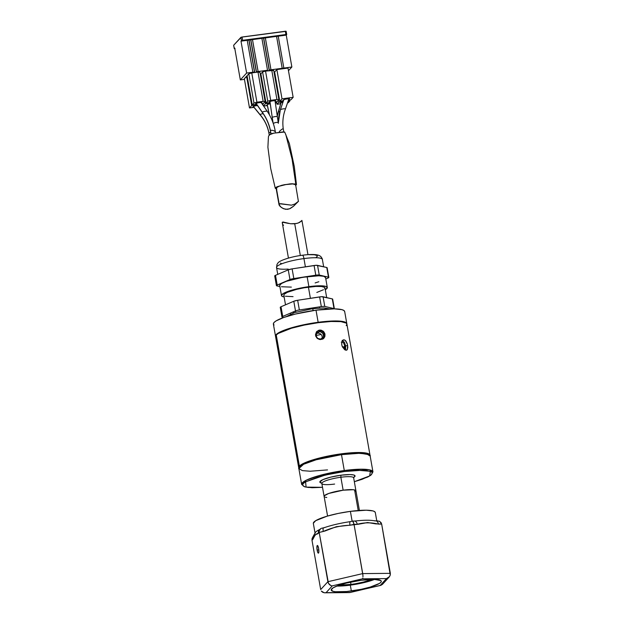 <?xml version="1.0" encoding="UTF-8"?>
<svg xmlns="http://www.w3.org/2000/svg" width="624" height="624" viewBox="0 0 624 624"><rect width="100%" height="100%" fill="white"/><g stroke="black" fill="none" stroke-linecap="round" stroke-linejoin="round"><path stroke-width="0.94" d="M354.674 521.063A31.457 5.616 -10 0 1 373.331 520.642L375.601 520.861A4.313 2.894 89.5 0 1 378.448 524.105L381.662 524.074L390.351 573.347L362.716 573.596L327.889 581.708L320.689 589.571L312 540.29L320.689 589.571L327.889 581.708L328.45 583.3L319.199 532.428L327.889 581.708L362.716 573.596L362.926 575.273L354.026 524.324L362.716 573.596L390.351 573.347L390.273 575.032L381.662 524.074L379.774 521.438L377.2 520.853M376.771 520.845L375.305 512.522A31.457 5.616 170 0 0 350.399 511.36L352.123 521.165L350.399 511.36L366.257 510.214L372.973 510.923L374.728 511.696L375.32 512.702M318.63 548.488A3.877 0.866 82.4 0 1 318.396 553.153A3.877 0.866 82.4 0 1 317.132 550.126L318.817 549.9L317.132 550.126A3.877 0.866 82.4 0 1 317.366 545.462A3.877 0.866 82.4 0 1 318.63 548.488L317.554 545.524L316.883 547.225L317.444 551.499L318.388 553.153L318.88 551.39L318.63 548.488M350.984 584.415A21.98 3.923 -10 0 1 339.105 585.195L350.984 584.415L350.579 582.114L350.984 584.415L355.204 583.775L363.496 582.059L372.216 579.361A21.98 3.923 -10 0 1 350.984 584.415M336.788 586.053A25.428 4.54 170 0 0 350.314 585.148L351.351 590.99A25.428 4.54 -10 0 1 331.211 590.047A25.428 4.54 -10 0 1 361.163 580.281A25.428 4.54 -10 0 1 381.295 581.217A25.428 4.54 -10 0 1 351.351 590.99L350.314 585.148L364.79 582.418L374.689 579.368A25.428 4.54 170 0 1 350.314 585.148L336.788 586.053M322.569 592.207L321.321 591.084L324.23 592.761L322.569 592.207M325.151 592.792L326.071 592.66L332.311 585.85L362.497 578.822L386.443 578.604L380.195 585.421L349.814 592.574L324.23 592.761M329.488 584.649L328.45 583.3L330.845 585.546L329.488 584.649M331.578 585.772L330.845 585.546L331.578 585.772M362.957 576.857L362.926 575.273L362.957 576.857M362.669 578.534L362.809 578.097L362.669 578.534M380.905 585.335L382.59 584.173L380.905 585.335L350.009 592.449L326.071 592.66L332.311 585.85L362.497 578.822L386.443 578.604L389.509 576.615L390.273 575.032L389.181 577.013L382.34 584.485M361.163 580.281L346.687 583.003L338.551 585.39L333.115 587.816L331.204 589.906L333.099 591.341L335.416 591.747L346.648 591.529L361.124 589.329L370.157 587.098L379.392 583.456L380.819 582.348L381.303 581.365L380.827 580.546L373.979 579.353L361.163 580.281M350.009 592.449L380.874 585.343M389.509 576.615L386.443 578.604L380.195 585.421M350.345 521.578A4.313 1.232 -103.1 0 0 349.978 525.268L354.026 524.324L352.755 521.11L350.36 521.578A4.313 1.232 76.9 0 0 349.978 525.268C340.844 525.509 331.937 527.584 323.255 531.484A4.313 1.232 -103.1 0 1 323.638 527.795A4.313 1.232 76.9 0 0 323.255 531.484L319.199 532.428L319.199 530.829L319.199 532.428L318.365 533.348A4.313 4.126 -137.5 0 1 319.332 529.893A4.313 4.126 42.5 0 0 318.365 533.348C316.22 533.528 314.379 535.54 312.835 539.378A4.313 4.126 -137.5 0 1 313.716 536.032A4.313 4.126 42.5 0 0 312.835 539.378L312 540.29L312.07 538.613L312 540.29L312.835 539.378L315.323 534.674L317.624 533.855L319.199 532.428L324.932 531.024L336.398 526.687L358.574 524.207L367.614 522.53L375.749 523.879L381.662 524.074L381.022 522.561L379.135 521.134M374.907 520.993A4.313 2.894 89.5 0 1 375.601 520.861L377.419 520.845M314.184 535.766L315.011 535.33L314.184 535.766M312.07 538.613L312.835 537.022L312.07 538.613M315.299 532.6L312.835 537.022M315.299 532.607A31.457 5.616 -10 0 1 319.66 529.534A31.457 5.616 170 0 0 315.331 532.553M321.446 528.31L322.148 528.224M319.761 529.472L320.791 528.551L319.199 530.829L320.104 529.331M321.477 528.302L323.638 527.795A4.313 1.232 -103.1 0 1 323.879 527.818A31.457 5.616 -10 0 1 350.204 521.656M348.8 521.867A31.457 5.616 170 0 0 325.603 527.225M352.755 521.11L352.334 521.196L353.231 521.672L354.026 524.324L357.248 524.293A4.313 2.894 -90.5 0 0 354.401 521.048L352.583 521.063M354.448 521.048A4.313 2.894 89.5 0 1 357.248 524.293C364.073 522.421 371.14 522.358 378.448 524.105A4.313 2.894 -90.5 0 0 375.648 520.861M373.168 520.611A31.457 5.616 170 0 0 355.555 520.962M313.326 523.271L315.697 520.681L327.124 516.173L338.302 513.419L350.399 511.36A31.457 5.616 170 0 0 313.342 523.45L315.112 533.473M324.41 496.837L324.41 495.69L328.778 493.444L343.145 490.199A16.162 2.886 -10 0 1 355.937 490.792A16.162 2.886 170 0 0 354.596 489.934A16.162 2.886 170 0 0 336.5 491.345A16.162 2.886 170 0 0 324.113 496.408A16.162 2.886 -10 0 1 343.145 490.199L340.86 477.251L343.145 490.199L353.27 489.715L355.641 490.37L355.641 491.509M359.401 510.432L353.66 477.851A16.162 2.886 170 0 0 340.86 477.251A16.162 2.886 170 0 0 321.82 483.319A16.162 2.886 170 0 0 334.628 484.06M340.899 475.215L340.86 477.251L340.899 475.215L330.72 477.134L322.803 479.677L319.823 481.985L321.711 483.124A17.885 3.198 -10 0 1 323.427 479.411A17.885 3.198 -10 0 1 340.899 475.215A17.885 3.198 -10 0 1 353.652 477.493L355.072 475.979L353.73 474.965L349.916 474.568L340.899 475.215M344.269 471.541L358.168 470.301L370.414 471.299L369.642 475.94L354.338 481.705L362.053 479.326L369.603 475.956L371.592 474.419L372.271 473.054L371.6 471.916L366.413 470.488L362.084 470.254L344.269 471.541L344.284 470.519L344.269 471.541L325.174 475.082L305.604 481.822L306.08 487.118L322.507 487.321L308.482 487.477L305.269 486.923L303.295 486.057L302.632 484.918L303.303 483.553L305.292 482.009L318.123 476.947L330.681 473.858L344.269 471.541M354.338 481.72L367.739 477.032L370.906 475.192L372.949 471.861L369.4 469.81L361.639 469.201L344.284 470.519A36.2 6.466 -10 0 1 372.949 471.861L370.157 455.996A36.2 6.466 170 0 0 341.492 454.654L344.284 470.519L341.492 454.654L358.839 453.336L366.6 453.944L370.157 455.996C370.789 455.824 369.767 455.013 367.091 453.57L363.238 452.899C357.731 452.416 350.384 452.774 341.211 453.983L341.492 454.654L341.211 453.983L315.892 459.147L304.301 463.289C299.996 464.623 297.944 469.123 298.857 468.569L303.584 464.279L316.157 459.779L341.492 454.654A36.2 6.466 170 0 0 298.857 468.569L302.406 470.621L310.167 471.229L327.522 469.911M368.792 454.631L356.944 452.72L341.172 453.999L317.92 458.601L305.768 462.665L299.66 466.814M322.514 487.336L312.109 487.726L304.762 486.876L301.649 484.435A36.2 6.466 -10 0 1 344.284 470.519L318.95 475.652L306.384 480.152L301.649 484.435L298.857 468.569M353.66 477.992A16.162 2.886 170 0 0 340.86 477.251A16.162 2.886 170 0 0 321.828 483.46L321.485 482.851L321.929 483.015M326.781 497.484L325.307 497.227M323.185 338.902L324.503 336.593L323.864 332.982L321.797 331.055L319.067 330.587L319.527 330.088L321.376 330.221L323.762 331.711L324.995 334.246L324.691 336.952L322.92 338.933L320.252 339.565L317.585 338.621L315.845 336.414L315.518 334.573L316.407 331.952L318.614 330.307L320.455 330.065L323.06 331.063L324.745 333.333L324.971 336.094L323.645 338.403L322.093 339.316L319.309 339.417L316.867 338.005L315.588 335.509L316.407 331.952L319.527 330.088L316.516 331.804M299.38 466.128A36.2 6.466 -10 0 1 337.303 454.405A36.2 6.466 -10 0 1 370.009 455.161A36.2 6.466 -10 0 1 370.009 455.536L369.346 454.202L367.318 453.32L359.596 452.501L348.028 453.055L334.386 454.88L320.728 457.704L309.153 461.097L301.415 464.545L299.38 466.128L298.826 468.086A36.2 6.466 -10 0 1 298.709 467.735A36.2 6.466 -10 0 1 299.38 466.128L276.182 334.589L299.38 466.128M370.009 455.161L346.811 323.622A36.2 6.466 170 0 0 314.114 322.865A36.2 6.466 170 0 0 276.182 334.589A36.2 6.466 170 0 0 275.512 336.196L298.709 467.735M316.407 331.952L317.031 331.258M342.007 345.813L341.648 343.777L342.131 341.149L343.543 339.83L345.259 340.322L347.42 344.386L347.825 347.381L347.326 349.557L346.492 350.197L344.705 349.721L342.007 345.813M345.462 349.978L345.68 345.992L347.646 345.415L347.326 349.557L345.946 350.228L344.705 349.721L342.381 346.804L341.757 344.799L341.843 341.913L342.529 340.525L344.113 339.791L345.805 340.876L347.116 343.379L347.646 345.415L345.68 345.992L344.339 342.155L342.17 340.361M343.005 340.08L344.113 339.791M346.96 349.963L345.946 350.228M324.238 337.732L323.645 338.403M321.82 338.645A3.838 3.674 42.5 0 0 317.749 333.224L319.176 331.664L321.337 332.03L322.967 333.536L323.474 336.383L322.897 337.678L320.486 339.097L320.572 339.573L320.486 339.097L318.302 338.762L317.086 337.888L316.282 336.64L316.118 334.456L317.21 332.584L319.176 331.664L318.989 330.603L319.176 331.664L320.635 331.765L322.967 333.536L323.474 336.383L322.631 338.005M344.698 311.719L344.011 310.557L341.991 309.668L334.269 308.857L316.009 310.175A36.2 6.466 170 0 0 273.374 324.082L275.59 336.609A36.2 6.466 -10 0 1 318.224 322.702L316.009 310.175L295.402 314.059L283.826 317.452L276.081 320.9L274.053 322.475L273.359 323.879L274.037 325.042M344.674 311.516A36.2 6.466 170 0 0 316.009 310.175L318.224 322.702A36.2 6.466 -10 0 1 346.889 324.043L344.674 311.516M346.211 325.65L346.905 324.246L346.226 323.084L340.907 321.625L331.071 321.493L318.224 322.702L304.301 325.073L291.439 328.24L278.296 333.427L276.26 335.002L275.566 336.406M321.095 334.441L316.033 335.517A33.485 5.983 170 0 0 321.095 334.441M341.266 342.139L342.139 341.905L343.504 342.763L345.01 346.398L342.529 347.123M322.897 337.678L320.486 339.097L317.655 338.38L316.087 335.923L316.727 333.13L319.176 331.664L317.749 333.224A3.838 3.674 42.5 0 0 316.391 333.692M344.136 346.648L344.674 349.705M343.91 343.333L345.415 348.691A33.485 5.983 -10 0 1 345.805 348.777M341.687 341.936L343.067 342.326M301.642 220.857L298.272 223.01L294.731 223.805L300.331 255.536L294.731 223.805L290.628 223.759L283.007 221.996L282.227 222.472L288.436 258.094M300.877 221.582L301.915 220.405L299.629 222.401L296.626 223.501L290.628 223.759M283.163 224.819L283.553 225.287M288.701 223.454L282.368 222.191L282.547 223.844M308.888 286.642A23.275 4.157 -10 0 1 327.311 287.5A23.275 4.157 -10 0 1 325.299 289.715L327.327 287.641L325.588 286.322L320.627 285.792L308.888 286.642L307.117 276.619L308.888 286.642L295.636 289.138L285.34 292.445L283.218 293.537L281.471 295.448L281.908 296.197L284.131 296.969A23.275 4.157 -10 0 1 281.479 295.581A23.275 4.157 -10 0 1 308.888 286.642M327.311 287.5L325.549 277.477A23.275 4.157 170 0 0 307.117 276.619A23.275 4.157 170 0 0 279.716 285.566L281.479 295.581M326.687 297.593L324.979 287.914A20.904 3.736 170 0 0 308.428 287.141L310.401 298.319L308.428 287.141A20.904 3.736 170 0 0 283.811 295.175L285.511 304.816M290.597 314.044L290.433 313.123L290.597 314.044M293.264 311.906L293.444 312.952L293.264 311.906M323.661 266.768L322.366 259.444A23.275 4.157 170 0 0 303.943 258.578L305.393 266.83L303.943 258.578A23.275 4.157 -10 0 1 322.374 259.646M302.375 255.31A4.313 0.959 82.4 0 1 302.546 255.216A4.313 0.959 82.4 0 1 303.943 258.578A4.313 0.959 -97.6 0 0 302.546 255.216M310.253 309.005L310.128 308.311L310.253 309.005M309.106 254.678L314.254 254.748L317.039 255.512L317.398 256.121L315.97 257.681M281.447 263.562L280.387 263.102M288.187 269.077A23.275 4.157 -10 0 1 276.526 267.322A23.275 4.157 -10 0 1 303.943 258.578A23.275 4.157 170 0 0 276.533 267.524L276.994 264.412L277.898 263.078C279.092 260.629 290.815 256.675 302.539 255.216C318.895 253.126 319.901 256.261 320.323 256.214C320.494 255.84 322.772 259.225 322.366 259.444M333.497 308.849L333.427 308.443L333.497 308.849M334.378 308.81L332.67 299.122A4.313 0.772 170 0 0 332.288 298.888L333.996 308.576A4.313 0.772 -10 0 1 334.378 308.81A4.313 0.772 -10 0 1 334.378 308.857M324.792 306.454L323.084 296.767L332.288 298.888L333.996 308.576L324.792 306.454L323.084 296.767A4.313 0.772 170 0 0 319.621 296.899L321.329 306.587A4.313 0.772 -10 0 1 324.792 306.454M299.364 309.956L297.656 300.269L319.621 296.899L321.329 306.587L299.364 309.956L297.656 300.269A4.313 0.772 170 0 0 293.795 301.252L295.503 310.939A4.313 0.772 -10 0 1 299.364 309.956M282.734 316.43L281.026 306.743L293.795 301.252L295.503 310.939L282.734 316.43L281.026 306.743A4.313 0.772 170 0 0 280.246 307.351L281.954 317.039A4.313 0.772 -10 0 1 282.734 316.43M283.546 317.554L282.344 317.273L282.235 316.688L282.344 317.273A4.313 0.772 -10 0 1 281.954 317.039M293.678 311.727L293.865 312.803L293.678 311.727M319.418 306.883L319.613 307.999L319.418 306.883M280.636 307.585L280.262 307.25L281.026 306.743L293.795 301.252L297.656 300.269L321.68 296.689L332.288 298.888L332.405 299.465M316.813 292.453L323.419 289.754M324.589 288.842L324.995 288.038L324.597 287.36L321.532 286.517L315.853 286.439L304.411 287.75L296.533 289.38L287.282 292.352L284.201 294.247L283.803 295.051L284.193 295.721M285.363 296.236L293.046 296.642M328.84 277.407A4.313 0.772 -10 0 1 328.06 278.015L328.825 277.508L328.458 277.173A4.313 0.772 -10 0 1 328.84 277.407L327.132 267.719A4.313 0.772 170 0 0 326.75 267.485L328.458 277.173L319.254 275.051L317.546 265.364L326.75 267.485L328.458 277.173L319.254 275.051L315.791 275.192A4.313 0.772 -10 0 1 319.254 275.051L317.546 265.364A4.313 0.772 170 0 0 314.083 265.504L315.791 275.192L293.826 278.554L292.118 268.866L314.083 265.504L315.791 275.192L289.965 279.536A4.313 0.772 -10 0 1 293.826 278.554L292.118 268.866A4.313 0.772 170 0 0 288.257 269.849L289.965 279.536L277.196 285.028L275.488 275.34L288.257 269.849L289.965 279.536L276.682 285.293L276.806 285.87L279.895 286.588L276.806 285.87A4.313 0.772 -10 0 1 276.416 285.636A4.313 0.772 -10 0 1 277.196 285.028L275.488 275.34A4.313 0.772 170 0 0 274.708 275.948L276.416 285.636M328.06 278.015L325.814 278.983L328.06 278.015M315.128 282.929L318.833 281.744M325.556 277.618L323.817 276.299L318.856 275.777L302.648 277.298L286.432 281.299L281.455 283.514L279.7 285.425M281.44 286.744L291.361 287.118M275.098 276.182L274.724 275.847L275.488 275.34L288.257 269.849L292.118 268.866L316.15 265.294L326.75 267.485L326.867 268.063M313.162 310.549A2.371 0.53 -97.6 0 0 312.398 308.701A2.371 0.53 82.4 0 1 313.162 310.549M358.223 510.518L354.596 489.934L358.223 510.518M262.868 104.029L262.782 103.545L262.478 104.458L262.868 104.029L262.236 104.114L262.868 104.029M247.166 76.175L246.558 76.261L251.722 105.526L256.987 104.816L251.722 105.526L246.558 76.261L244.335 78.694L249.491 107.952L251.722 105.526L249.491 107.952L244.335 78.694L247.166 76.175M253.523 106.376L252.868 106.782M283.819 68.008L278.21 36.176L286.244 35.108L276.572 36.403L282.196 68.297L291.868 67.002L286.244 35.108L286.697 34.531L242.635 40.31L242.057 37.027L240.872 37.37L233.672 45.232L234.25 48.594L235.037 48.602M254.475 71.932L248.882 40.069L240.997 41.161L242.635 40.31L285.909 34.523L286.72 34.562L286.244 35.108L291.868 67.002L288.46 70.715L291.868 67.002L282.196 68.297L276.572 36.403L265.356 37.861L263.702 38.119L269.326 70.013L282.196 68.297L269.162 70.036M270.949 69.724L265.34 37.9L278.21 36.176M269.147 69.966L263.554 38.103L261.901 38.36L267.524 70.255L261.901 38.36L252.486 39.585L250.832 39.842L256.456 71.737L267.524 70.255L256.292 71.76M258.079 71.448L252.47 39.624L263.539 38.08M256.277 71.69L250.684 39.827L249.031 40.084L254.654 71.978L252.845 72.22L254.491 72.002M286.689 34.523L286.135 31.27L285.332 31.231L285.909 34.523L285.332 31.231L242.057 37.027L242.635 40.31L241.457 40.661L240.872 37.37L241.457 40.661L240.997 41.161L246.62 73.055L240.997 41.161L247.221 40.326L252.845 72.22L247.221 40.326L248.867 40.108M234.819 48.633L234.234 48.571L234.71 48.025L240.334 79.919L244.452 79.365L240.334 79.919L246.62 73.055L252.845 72.22L246.62 73.055L240.334 79.919L234.71 48.025L234.25 48.524L233.672 45.232L241.301 37.183L286.12 31.317M248.882 40.1L250.669 39.803M250.692 39.858L252.47 39.624M263.554 38.142L265.34 37.9M273.733 70.457L278.897 99.723L277.157 101.618L275.184 101.884L277.157 101.618L278.897 99.723L273.733 70.457L271.768 70.255L276.931 99.512L278.897 99.723L276.931 99.512L271.768 70.255L265.535 71.089L270.699 100.347L276.931 99.512L270.699 100.347L265.535 71.089L262.587 71.955L267.751 101.213L270.699 100.347L267.751 101.213L262.587 71.955L260.855 73.843L266.011 103.108L267.751 101.213L266.011 103.108L260.855 73.843L262.587 71.955L265.535 71.089L273.733 70.457M270.067 102.57L266.011 103.108L270.067 102.57M275.168 100.441L275.293 101.143L275.714 100.37L275.293 100.831L275.223 100.433M270.044 101.533L269.389 101.938M271.534 100.924L270.473 101.072M269.669 101.626L269.389 102.25L270.005 102.164L269.389 102.25M274.388 100.48L271.931 100.815L274.388 100.48M275.714 100.37L274.654 100.511M256.277 103.373L256.698 102.913L255.949 103.42M257.767 102.773L256.698 102.913M255.622 103.779L256.409 103.99L255.622 104.091L255.902 103.475M261.394 102.281L261.518 102.991L261.947 102.211L260.614 102.328L261.947 102.211L261.518 102.671L261.448 102.274M252.244 104.949L253.976 103.054L263.156 101.361L265.122 101.564L263.39 103.459L261.916 103.654L263.39 103.459L265.122 101.564L265.489 103.678L270.137 103.061L265.489 103.678L259.966 72.306L265.122 101.564L263.156 101.361L258.001 72.095L259.966 72.306L258.001 72.095L263.156 101.361L256.924 102.196L251.768 72.93L258.001 72.095L251.768 72.93L256.924 102.196L253.976 103.054L248.82 73.796L251.768 72.93L248.82 73.796L247.081 75.691L248.82 73.796L253.976 103.054L252.244 104.949L247.081 75.691L252.244 104.949L256.667 104.356L252.244 104.949M260.614 102.328L258.157 102.656L260.614 102.328M281.635 101.018L281.72 101.509L278.772 102.375L277.033 104.27L280.722 103.779L277.033 104.27L276.58 101.696L277.033 104.27L278.772 102.375L278.398 100.269M274.474 74.662L275.075 74.576L274.474 74.662M288.179 102.781L287.531 102.866L289.918 100.885L289.747 99.934L289.918 100.885L288.179 102.781M288.272 100.714L289.918 100.885L288.272 100.714M281.72 101.509L283.257 101.306L281.72 101.509M282.945 101.969L282.555 102.086L282.945 101.969M280.792 101.135L280.901 101.751M281.065 102.695L280.41 103.093L280.855 103.35L280.41 103.412L280.691 102.788M281.377 101.611L281.284 101.065M282.555 102.086L281.486 102.227M280.527 101.86L280.41 101.182M280.028 101.236L280.153 101.969L280.028 101.236M276.635 102.188L276.549 101.696L275.418 103.522L276.635 102.188L275.254 102.375L276.635 102.188M260.941 74.334L260.341 74.42L260.941 74.334M267.368 105.565L263.601 106.064L267.368 105.565M263.141 105.409L262.805 103.537L263.141 105.409M263.468 105.885L265.489 103.678L263.468 105.885M269.178 103.818L270.223 103.678L269.178 103.818M266.643 105.253L267.283 105.167L266.643 105.253M268.788 103.927L267.719 104.075M287.999 68.078L293.155 97.344L290.932 99.778L288.475 100.105L290.932 99.778L293.155 97.344L287.999 68.078L276.853 69.576L282.009 98.834L293.155 97.344L282.009 98.834L276.853 69.576L274.622 72.002L279.786 101.267L282.009 98.834L279.786 101.267L274.622 72.002L276.853 69.576L287.999 68.078M283.436 100.776L279.786 101.267L283.436 100.776M288.74 99.349L289.388 98.943L289.06 99.302L288.935 98.6M289.388 98.943L288.99 98.592M283.811 99.692L283.156 100.097M288.155 98.639L285.698 98.966L288.155 98.639M289.489 98.53L288.421 98.67M255.013 105.776L253.952 105.916M252.868 107.094L253.687 106.985L252.868 107.094M253.991 107.351L249.491 107.952L253.991 107.351M274.17 72.946L274.763 72.774M277.204 116.524A45.295 39.008 -117.9 0 1 278.171 112.156A2.59 0.46 170 0 1 279.848 111.517A2.59 0.46 170 0 0 278.171 112.156L281.026 102.859A2.59 0.46 -10 0 1 282.968 102.164M281.026 102.859L278.171 112.156A45.295 39.008 62.1 0 0 277.235 116.321M267.251 104.699L269.412 114.824L267.251 104.699A2.59 0.46 -10 0 1 270.239 103.818M272.368 118.763A2.59 0.46 170 0 0 271.502 118.981A2.59 0.46 170 0 1 272.368 118.763M253.484 106.54L260.029 114.582A40.927 40.225 155.1 0 1 268.843 132.436L270.754 132.795L268.843 132.436L269.318 135.166L268.843 132.436A40.927 40.225 -24.9 0 0 260.029 114.582A2.59 0.46 170 0 1 263.18 113.685A2.59 0.46 170 0 0 260.029 114.582L253.484 106.54A2.59 0.46 -10 0 1 257.517 105.573M280.394 109.738A2.59 0.46 -10 0 1 283.148 108.888A2.59 0.46 -10 0 1 285.433 108.966A2.59 0.46 170 0 0 283.156 108.888A2.59 0.46 170 0 0 280.394 109.738A45.295 44.515 -24.9 0 0 278.351 123.334A45.295 44.515 155.1 0 1 280.394 109.738L283.772 99.856L280.394 109.738M283.803 131.906L283.257 128.801C282.313 122.047 283.031 115.448 285.433 109.005L288.818 99.115A2.59 0.46 170 0 0 286.533 99.013A2.59 0.46 170 0 0 283.772 99.856M283.241 128.755A2.59 0.46 -39.1 0 0 281.276 129.769A2.59 0.46 -39.1 0 0 279.24 131.82A2.59 0.46 -39.1 0 1 281.284 129.761A2.59 0.46 -39.1 0 1 283.241 128.762M272.243 117.452A2.59 0.46 -10 0 1 274.841 116.633A2.59 0.46 -10 0 1 277.274 116.633A2.59 0.46 170 0 0 274.841 116.633A2.59 0.46 170 0 0 272.243 117.452A43.095 9.61 -97.6 0 0 273.125 123.037A43.095 9.61 82.4 0 1 272.243 117.452L270.005 101.696L272.243 117.452M275.036 100.877A2.59 0.46 170 0 0 272.602 100.877A2.59 0.46 170 0 0 270.005 101.696M273.312 123.591A2.59 0.819 -12 0 1 275.917 122.499A2.59 0.819 -12 0 1 278.242 122.764A2.59 0.819 -12 0 0 275.917 122.499A2.59 0.819 -12 0 0 273.312 123.591M262.244 112.164A2.59 0.46 -10 0 1 264.709 111.368A2.59 0.46 -10 0 1 267.228 111.298A2.59 0.46 170 0 0 264.709 111.368A2.59 0.46 170 0 0 262.244 112.164A40.927 35.248 -117.9 0 1 270.473 130.658A2.59 0.998 17.1 0 1 272.953 130.478A2.59 0.998 17.1 0 1 275.356 131.953A2.59 0.998 17.1 0 0 272.938 130.471A2.59 0.998 17.1 0 0 270.473 130.658L271.034 133.825L270.473 130.658A40.927 35.248 62.1 0 0 262.244 112.164L256.238 103.537L262.244 112.164M261.214 102.679A2.59 0.46 170 0 0 258.695 102.742A2.59 0.46 170 0 0 256.238 103.537M270.457 131.063A2.59 0.998 17.1 0 1 270.473 130.658A2.59 0.998 17.1 0 0 270.465 131.079M276.853 188.947L275.239 188.128L276.175 187.231L282.079 185.195L290.207 183.854L295.784 183.994L292.079 159.112L285.73 134.285L292.079 159.112L295.784 183.994L296.462 184.626L295.534 185.531L296.322 184.267L292.009 183.737L284.092 184.751L277.204 186.724L275.504 187.707L275.387 188.487M284.755 132.148L289.396 143.637L294.317 166.67L296.462 184.626M268.367 137.92L268.538 136.149M276.089 188.042L278.951 186.287L285.862 184.579L292.765 183.932L295.62 184.712M268.367 137.927L267.899 147.248L270.691 168.496L275.239 188.128M284.708 132.327L283.062 131.921L272.961 133.286L270.442 134.098L268.726 135.868M269.825 134.644L273.803 133.13L284.606 132.031M279.786 203.759L291.455 205.171L294.895 204.001L298.537 201.248L293.756 206.029L289.575 208.806L285.675 209.329L282.321 208.088L279.989 206.255L279.006 204.61L279.17 204.056L281.338 203.767L279.17 204.056L276.276 187.66L279.17 204.056L280.816 203.713L291.455 205.171L294.895 204.001L298.537 201.248L292.999 206.661L290.191 208.525L287.625 209.344L283.873 208.845L281.011 207.184L279.006 204.61L279.942 203.728M279.295 205.366L279.006 204.61M298.397 201.365L295.487 183.916M324.925 592.8L349.76 592.582M323.638 527.795L325.408 527.288M350.36 521.578L349.003 521.836M354.401 521.048L355.345 520.985M353.66 477.851L353.769 477.157L353.41 477.461M327.577 516.048L321.828 483.46M323.466 338.629L323.926 338.122M307.96 254.647L301.922 220.42M295.784 312.195L295.558 310.916M319.55 307.999L319.355 306.891M277.742 274.373L276.533 267.524M286.525 316.54L294.637 312.554L312.39 308.701L323.747 307.913L329.737 308.927M283.85 68.039L278.226 36.145M270.98 69.755L265.356 37.861M269.178 69.997L263.554 38.103M258.11 71.479L252.486 39.585M256.308 71.721L250.684 39.827M254.506 71.963L248.882 40.069M234.234 48.571L233.649 45.279M286.135 31.27L286.72 34.562M280.979 102.929L277.22 116.197M267.205 104.816L269.295 114.613M253.453 106.696L260.005 114.746C264.451 119.917 267.376 125.837 268.796 132.506L269.272 135.213M278.312 123.1L280.348 109.808M280.348 109.801L283.733 99.926M278.265 122.842L275.051 100.916M272.992 122.678L269.958 101.806M275.387 132.07C274.209 124.628 271.502 117.718 267.275 111.345L261.261 102.718M270.941 133.864L270.426 130.939M270.426 130.954C269.053 124.184 266.315 117.975 262.213 112.312L256.199 103.693M276.089 188.097L279.014 204.68"/></g></svg>
